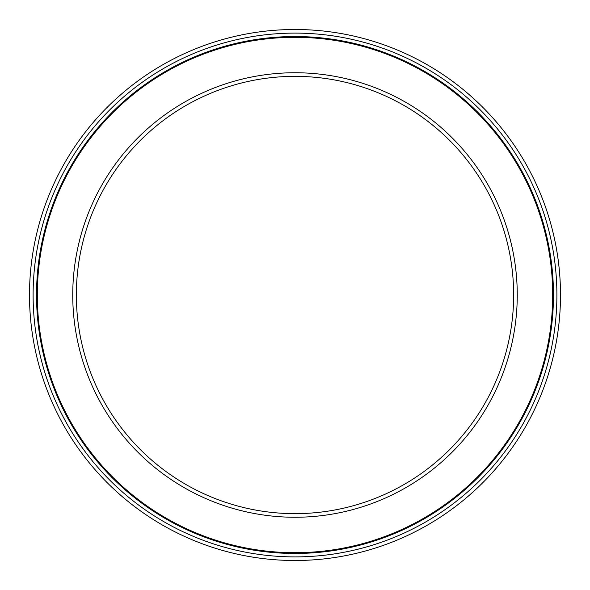 <?xml version="1.0" encoding="UTF-8"?>
<svg xmlns="http://www.w3.org/2000/svg" width="590" height="590" viewBox="0 0 590 590"><rect width="100%" height="100%" fill="white"/><g stroke="black" fill="none" stroke-linecap="round" stroke-linejoin="round"><path stroke-width="0.89" d="M295 37.31A257.69 257.69 0 0 1 552.69 295A257.69 257.69 0 0 1 295 552.69A257.69 257.69 0 0 1 37.31 295A257.69 257.69 0 0 1 295 37.31M295 72.747A222.253 222.253 0 0 1 517.253 295A222.253 222.253 0 0 1 295 517.253A222.253 222.253 0 0 1 72.747 295A222.253 222.253 0 0 1 295 72.747M295 76.353A218.647 218.647 0 0 1 513.647 295A218.647 218.647 0 0 1 295 513.647A218.647 218.647 0 0 1 76.353 295A218.647 218.647 0 0 1 295 76.353M295 33.106A261.894 261.894 0 0 0 33.106 295A261.894 261.894 0 0 0 295 556.894A261.894 261.894 0 0 0 556.894 295A261.894 261.894 0 0 0 295 33.106M295 36.536A258.464 258.464 0 0 1 553.464 295A258.464 258.464 0 0 1 295 553.464A258.464 258.464 0 0 1 36.536 295A258.464 258.464 0 0 1 295 36.536M295 29.5A265.5 265.5 0 0 0 29.5 295A265.5 265.5 0 0 0 295 560.5A265.5 265.5 0 0 0 560.5 295A265.5 265.5 0 0 0 295 29.5M295 37.037A257.963 257.963 0 0 0 37.037 295A257.963 257.963 0 0 0 295 552.963A257.963 257.963 0 0 0 552.963 295A257.963 257.963 0 0 0 295 37.037"/></g></svg>
